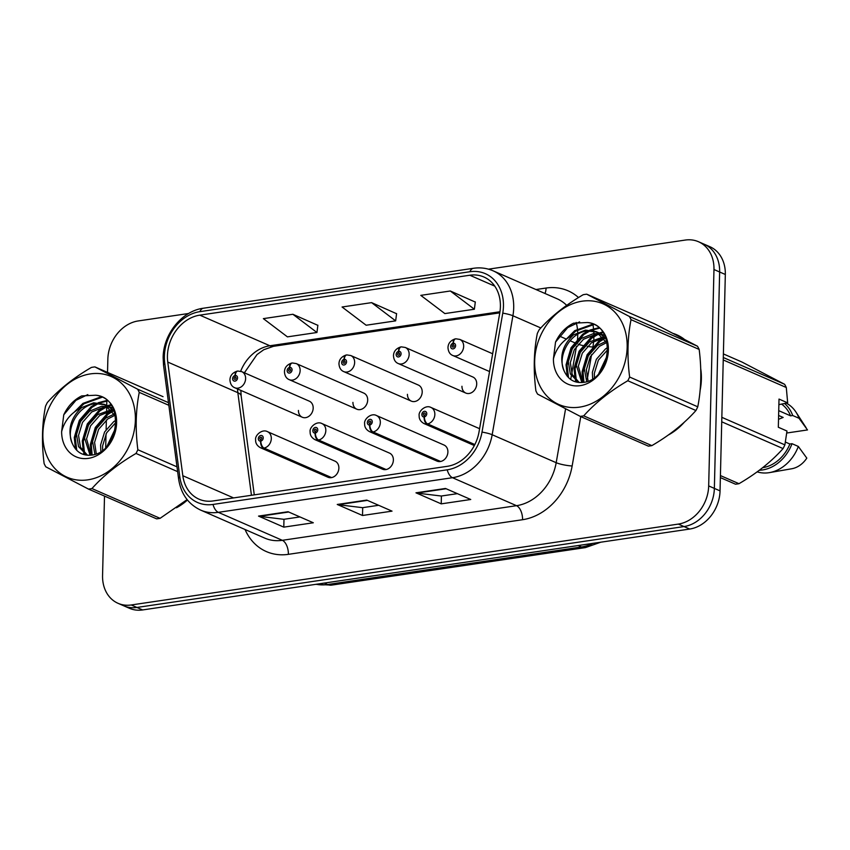 <?xml version="1.0" encoding="UTF-8"?>
<svg xmlns="http://www.w3.org/2000/svg" width="850" height="850" viewBox="0 0 850 850"><rect width="100%" height="100%" fill="white"/><g stroke="black" fill="none" stroke-linecap="round" stroke-linejoin="round"><path stroke-width="1.27" d="M315.116 433.064A5.844 3.145 84.4 0 0 317.921 440.109A8.766 7.087 113.6 0 1 314.936 439.652L382.489 469.179A8.766 7.087 -66.4 0 0 393.38 460.041A8.766 7.087 -66.4 0 0 389.513 453.103L321.959 423.576A8.766 7.087 113.6 0 1 325.826 430.525A8.766 7.087 113.6 0 1 318.559 440.013A5.844 3.007 -101.2 0 1 315.329 433.033A2.922 2.359 -66.4 0 0 317.751 429.877A2.922 2.359 -66.4 0 0 315.361 427.422A2.922 2.359 -66.4 0 0 312.832 430.599A2.922 2.359 -66.4 0 0 315.116 433.064L315.223 431.375A1.169 0.946 113.6 0 1 314.309 430.387A1.169 0.946 113.6 0 1 316.274 430.089A1.169 0.946 113.6 0 1 315.308 431.354L315.329 433.033M369.623 425.011A5.844 3.145 84.4 0 0 372.428 432.055A8.766 7.087 113.6 0 1 369.442 431.598L437.006 461.114A8.766 7.087 -66.4 0 0 447.897 451.987A8.766 7.087 -66.4 0 0 444.029 445.039L376.465 415.522A8.766 7.087 113.6 0 1 380.332 422.471A8.766 7.087 113.6 0 1 373.076 431.959A5.844 3.007 -101.2 0 1 369.835 424.979A2.922 2.359 -66.4 0 0 372.257 421.812A2.922 2.359 -66.4 0 0 369.867 419.358A2.922 2.359 -66.4 0 0 367.338 422.546A2.922 2.359 -66.4 0 0 369.623 425.011L369.729 423.311A1.169 0.946 113.6 0 1 368.815 422.322A1.169 0.946 113.6 0 1 370.781 422.036A1.169 0.946 113.6 0 1 369.814 423.3L369.835 424.979M260.599 441.129A5.844 3.145 84.4 0 0 263.404 448.173A8.766 7.087 113.6 0 1 260.419 447.716L327.983 477.233A8.766 7.087 -66.4 0 0 338.874 468.106A8.766 7.087 -66.4 0 0 335.006 461.157L267.442 431.641A8.766 7.087 113.6 0 1 271.309 438.589A8.766 7.087 113.6 0 1 264.053 448.078A5.844 3.007 -101.2 0 1 260.812 441.097A2.922 2.359 -66.4 0 0 263.234 437.931A2.922 2.359 -66.4 0 0 260.844 435.476A2.922 2.359 -66.4 0 0 258.315 438.664A2.922 2.359 -66.4 0 0 260.599 441.129L260.706 439.429A1.169 0.946 113.6 0 1 259.792 438.441A1.169 0.946 113.6 0 1 261.757 438.154A1.169 0.946 113.6 0 1 260.791 439.418L260.812 441.097M352.931 402.39A8.766 7.087 -66.4 0 0 356.798 409.19A8.766 7.087 -66.4 0 0 367.689 400.053A8.766 7.087 -66.4 0 0 363.821 393.114L296.267 363.587A8.766 7.087 113.6 0 1 300.135 370.536A8.766 7.087 113.6 0 1 289.244 379.663C286.354 378.505 284.761 375.902 284.453 371.854C284.58 367.625 286.96 364.703 291.582 363.099A5.844 3.007 78.8 0 0 289.563 367.455A2.922 2.359 -66.4 0 0 287.141 370.611A2.922 2.359 -66.4 0 0 289.531 373.065A2.922 2.359 -66.4 0 0 292.06 369.888A2.922 2.359 -66.4 0 0 289.776 367.423L289.669 369.123A1.169 0.946 113.6 0 1 290.583 370.101A1.169 0.946 113.6 0 1 288.618 370.398A1.169 0.946 113.6 0 1 289.584 369.134L289.563 367.455M407.437 394.326A8.766 7.087 -66.4 0 0 411.315 401.126A8.766 7.087 -66.4 0 0 422.206 391.999A8.766 7.087 -66.4 0 0 418.338 385.05L350.774 355.534A8.766 7.087 113.6 0 1 354.641 362.483A8.766 7.087 113.6 0 1 343.751 371.609C340.871 370.441 339.267 367.837 338.959 363.789C339.097 359.561 341.466 356.649 346.088 355.034A5.844 3.007 78.8 0 0 344.069 359.391A2.922 2.359 -66.4 0 0 341.647 362.557A2.922 2.359 -66.4 0 0 344.038 365.011A2.922 2.359 -66.4 0 0 346.566 361.824A2.922 2.359 -66.4 0 0 344.282 359.359L344.176 361.059A1.169 0.946 113.6 0 1 345.089 362.047A1.169 0.946 113.6 0 1 343.124 362.334A1.169 0.946 113.6 0 1 344.091 361.069L344.069 359.391M461.954 386.272A8.766 7.087 -66.4 0 0 465.821 393.072A8.766 7.087 -66.4 0 0 476.712 383.934A8.766 7.087 -66.4 0 0 472.844 376.996L405.291 347.469A8.766 7.087 113.6 0 1 409.158 354.418A8.766 7.087 113.6 0 1 398.267 363.545C395.377 362.387 393.784 359.784 393.476 355.736C393.603 351.507 395.983 348.585 400.605 346.981A5.844 3.007 78.8 0 0 398.576 351.337A2.922 2.359 -66.4 0 0 396.164 354.493A2.922 2.359 -66.4 0 0 398.554 356.947A2.922 2.359 -66.4 0 0 401.083 353.77A2.922 2.359 -66.4 0 0 398.799 351.305L398.692 352.994A1.169 0.946 113.6 0 1 399.606 353.983A1.169 0.946 113.6 0 1 397.63 354.28A1.169 0.946 113.6 0 1 398.608 353.016L398.576 351.337M298.424 410.444A8.766 7.087 -66.4 0 0 302.292 417.244A8.766 7.087 -66.4 0 0 313.183 408.117A8.766 7.087 -66.4 0 0 309.315 401.168L241.751 371.652A8.766 7.087 113.6 0 1 245.618 378.601A8.766 7.087 113.6 0 1 234.727 387.728C231.848 386.559 230.244 383.956 229.936 379.908C230.074 375.679 232.454 372.767 237.076 371.152A5.844 3.007 78.8 0 0 235.046 375.509A2.922 2.359 -66.4 0 0 232.624 378.675A2.922 2.359 -66.4 0 0 235.014 381.129A2.922 2.359 -66.4 0 0 237.543 377.942A2.922 2.359 -66.4 0 0 235.259 375.477L235.153 377.177A1.169 0.946 113.6 0 1 236.066 378.165A1.169 0.946 113.6 0 1 234.101 378.452A1.169 0.946 113.6 0 1 235.067 377.188L235.046 375.509M176.481 507.758A56.132 45.358 -66.4 0 0 187.457 500.023A56.132 45.358 -66.4 0 1 176.481 507.758M668.259 435.051A56.132 45.358 -66.4 0 0 684.42 422.089A56.132 45.358 -66.4 0 1 668.259 435.051M700.124 390.362A56.132 45.358 -66.4 0 0 701.378 379.185A56.132 45.358 -66.4 0 0 700.719 368.677A56.132 45.358 -66.4 0 1 701.378 379.185A56.132 45.358 -66.4 0 1 700.124 390.362M167.429 355.874A37.421 30.239 113.6 0 1 199.803 315.148L469.795 275.23A37.421 30.239 113.6 0 1 483.894 277.004A37.421 30.239 113.6 0 1 499.768 312.97L479.028 431.938A37.421 30.239 113.6 0 1 447.291 466.321L213.106 500.947A37.421 30.239 113.6 0 1 198.996 499.173A37.421 30.239 113.6 0 1 182.824 475.724L167.758 362.058A37.421 30.239 113.6 0 1 167.429 355.874M164.379 356.32A41.055 33.171 -66.4 0 0 164.741 363.109L179.796 476.776A41.055 33.171 -66.4 0 0 213.021 504.443L447.206 469.816A41.055 33.171 -66.4 0 0 482.014 432.098L502.764 313.14A41.055 33.171 -66.4 0 0 469.88 271.734L199.888 311.652A41.055 33.171 -66.4 0 0 164.379 356.32M104.507 496.081L102.563 575.524A35.084 28.348 -66.4 0 0 118.033 603.309L129.402 608.271A35.084 28.348 -66.4 0 0 142.619 609.939L689.701 529.051A35.084 28.348 -66.4 0 0 720.046 490.875L725.326 274.476L719.642 272A35.084 28.348 -66.4 0 0 704.172 244.216A35.084 28.348 -66.4 0 1 719.642 272L714.361 488.389L719.642 272L713.968 269.514A35.084 28.348 -66.4 0 0 698.487 241.729A35.084 28.348 -66.4 0 0 685.27 240.061L488.453 269.163M689.701 529.051L684.016 526.564A35.084 28.348 -66.4 0 0 714.361 488.389A35.084 28.348 -66.4 0 1 684.016 526.564L136.935 607.452L684.016 526.564L678.332 524.089A35.084 28.348 -66.4 0 0 708.677 485.913L713.968 269.514M123.718 605.784A35.084 28.348 -66.4 0 0 136.935 607.452A35.084 28.348 -66.4 0 1 123.718 605.784M475.299 302.069L450.309 290.998L420.793 295.364L444.858 313.586L474.374 309.23L475.32 301.92M317.868 325.348L292.878 314.277L263.362 318.633L287.428 336.866L316.944 332.499L317.879 325.199M396.578 313.714L371.599 302.632L342.072 306.999L366.138 325.231L395.654 320.864L396.599 313.565M683.899 338.948A56.132 45.358 -66.4 0 0 676.632 334.73A56.132 45.358 -66.4 0 0 673.54 333.54A56.132 45.358 -66.4 0 1 676.632 334.73A56.132 45.358 -66.4 0 1 683.899 338.948M188.636 313.491L138.199 320.949A35.084 28.348 -66.4 0 0 107.854 359.125L107.525 372.406M106.845 400.392L106.718 405.386M106.718 405.578L106.696 406.311M106.675 407.044L106.601 410.38M106.558 411.868L106.42 417.626M106.356 420.049L106.133 429.505M106.027 433.936L105.687 447.567M118.033 603.309A35.084 28.348 -66.4 0 0 131.251 604.966L678.332 524.089M288.054 511.732L313.31 522.771L283.794 527.138L258.538 516.099L288.054 511.732M445.485 488.463L470.741 499.492L441.224 503.859L415.969 492.819L445.485 488.463M366.764 500.098L392.02 511.137L362.504 515.493L337.248 504.464L366.764 500.098M362.504 515.493L362.695 507.652M378.654 505.293L362.567 507.673L338.13 504.709A9.361 4.919 -98.4 0 1 337.248 504.464M441.224 503.859L441.416 496.017M457.374 493.659L441.288 496.028L416.851 493.074A9.361 4.919 -98.4 0 1 415.969 492.819M283.794 527.138L283.985 519.286M299.944 516.928L283.847 519.308L259.42 516.343A9.361 4.919 -98.4 0 1 258.538 516.099M371.599 302.632L395.654 320.864M292.878 314.277L316.944 332.499M450.309 290.998L474.374 309.23M725.326 274.476A35.084 28.348 -66.4 0 0 709.856 246.691L698.487 241.729M235.864 377.485L235.153 377.177M235.259 375.477A5.844 3.145 -95.6 0 1 237.851 371.036L241.751 371.652M235.917 377.559L235.067 377.188M331.606 477.594L264.053 448.078M330.969 477.689L263.404 448.173M290.381 369.431L289.669 369.123M289.776 367.423A5.844 3.145 -95.6 0 1 292.358 362.982L296.267 363.587M290.434 369.506L289.584 369.134M344.888 361.367L344.176 361.059M344.282 359.359A5.844 3.145 -95.6 0 1 346.874 354.918L350.774 355.534M344.941 361.441L344.091 361.069M399.404 353.313L398.692 352.994M398.799 351.305A5.844 3.145 -95.6 0 1 401.381 346.864L405.291 347.469M399.447 353.388L398.608 353.016M455.494 338.884A5.844 3.007 78.8 0 0 455.111 338.916A5.844 3.007 78.8 0 0 453.092 343.272A2.922 2.359 -66.4 0 0 450.67 346.439A2.922 2.359 -66.4 0 0 453.061 348.893A2.922 2.359 -66.4 0 0 455.589 345.706A2.922 2.359 -66.4 0 0 453.305 343.241L453.199 344.941A1.169 0.946 113.6 0 1 454.112 345.929A1.169 0.946 113.6 0 1 452.147 346.216A1.169 0.946 113.6 0 1 453.114 344.951L453.092 343.272M453.911 345.249L453.199 344.941M453.305 343.241A5.844 3.145 -95.6 0 1 455.897 338.799L459.797 339.416A8.766 7.087 113.6 0 1 463.664 346.364A8.766 7.087 113.6 0 1 452.774 355.491C449.894 354.322 448.29 351.719 447.982 347.671C448.12 343.442 450.489 340.531 455.111 338.916M453.964 345.323L453.114 344.951M386.123 469.529L318.559 440.013M385.475 469.625L317.921 440.109M440.629 461.476L373.076 431.959M439.981 461.571L372.428 432.055M474.853 444.55L427.582 423.895A5.844 3.007 -101.2 0 1 424.352 416.914A2.922 2.359 -66.4 0 0 426.774 413.759A2.922 2.359 -66.4 0 0 424.384 411.304A2.922 2.359 -66.4 0 0 421.855 414.481A2.922 2.359 -66.4 0 0 424.129 416.946L424.235 415.257A1.169 0.946 113.6 0 1 423.321 414.269A1.169 0.946 113.6 0 1 425.297 413.971A1.169 0.946 113.6 0 1 424.331 415.236L424.352 416.914M424.129 416.946A5.844 3.145 84.4 0 0 426.934 423.991A8.766 7.087 113.6 0 1 423.959 423.534L474.332 445.549M474.693 444.858L426.934 423.991M87.837 479.846A54.963 44.412 -66.4 0 0 135.384 420.027A54.963 44.412 -66.4 0 0 90.429 373.894A54.963 44.412 -66.4 0 0 42.883 433.702A54.963 44.412 -66.4 0 0 87.837 479.846M160.076 518.33A63.144 51.021 -66.4 0 1 158.334 518.617A63.144 51.021 -66.4 0 1 156.591 518.84L88.453 489.069A63.144 51.021 -66.4 0 0 90.196 488.846A63.144 51.021 -66.4 0 0 91.938 488.559L160.076 518.33L187.117 499.609M177.639 471.644L136.021 453.454C118.331 463.771 103.636 475.469 91.938 488.559M136.021 453.454A63.144 51.021 -66.4 0 0 137.849 449.746L177.002 466.852M168.842 405.301L139.251 392.371C135.724 410.21 135.256 429.335 137.849 449.746M139.251 392.371A63.144 51.021 -66.4 0 0 137.594 389.172L168.502 402.677M163.051 396.674L94.913 366.902L137.594 389.172M94.913 366.902A63.144 51.021 -66.4 0 0 93.171 367.126A63.144 51.021 -66.4 0 0 91.428 367.413C73.621 377.825 58.926 389.523 47.356 402.517A63.144 51.021 -66.4 0 0 45.528 406.226C42.001 424.065 41.533 443.19 44.126 463.601A63.144 51.021 -66.4 0 0 45.783 466.799L88.453 489.069M114.537 432.448L109.576 442.882M115.983 420.155L113.719 421.642L104.593 431.991L100.587 445.028L100.874 451.478M116.036 422.291L106.59 432.873L102.595 445.91L102.616 450.256M114.442 413.929L105.698 418.136L96.571 428.485L92.576 441.522L94.913 454.314M115.079 415.204L107.706 419.007L98.579 429.367L94.573 442.404L96.294 453.836M111.531 409.668L97.686 414.63L88.549 424.989L84.554 438.026L90.079 455.239M91.269 455.122L90.323 444.497L95.317 427.454L106.994 413.897L111.69 410.688L99.684 415.501L90.557 425.861L86.562 438.897L91.184 455.132M108.131 406.534L101.66 406.3L89.664 411.124L80.527 421.483L76.532 434.52L78.561 446.664L86.923 455.079M109.023 407.224L103.668 407.182L91.672 412.006L82.535 422.354L78.54 435.391L80.453 447.27L87.465 455.217M115.504 416.181L104.327 404.334L93.649 402.804L81.632 407.628C70.38 418.243 67.299 430.249 72.367 443.658L72.643 444.221C76.447 452.147 82.503 455.802 90.833 455.175C119.988 453.241 125.237 397.279 95.657 395.229L81.738 395.898C73.907 399.787 67.915 406.087 63.761 414.789L61.636 431.619A32.672 26.403 -66.4 0 0 88.368 458.362A32.672 26.403 -66.4 0 0 116.386 426.147A32.672 26.403 -66.4 0 0 95.657 395.229M105.315 404.802L95.646 403.676C78.296 404.855 65.057 429.282 72.367 443.658M113.571 409.711L112.721 409.668M112.338 407.83L109.214 406.767M112.827 408.127L110.128 407.405M114.229 411.389L107.483 405.758L104.316 404.334M61.636 431.619C64.451 420.697 71.113 412.707 81.632 407.628M115.037 430.61L108.63 444.189M112.816 411.304L107.993 414.332L96.316 427.89L91.322 444.933L92.129 454.994M111.18 405.301L108.332 406.226M106.388 407.033L99.981 410.826L88.304 424.384L83.3 441.426L84.522 453.05M84.798 453.942L85.117 454.877M107.472 400.956L99.716 402.953M98.366 403.527L91.959 407.331L80.282 420.888L75.289 437.931L76.766 450.404M102.064 397.258L83.938 403.824L77.52 409.796M87.816 394.612L75.926 400.318L63.761 414.789M115.536 428.177L107.079 446.091M110.766 404.706L107.451 405.737M107.153 405.854L106.176 406.247M104.295 407.118L98.972 410.391L87.295 423.948L82.301 440.991L83.289 451.764M83.683 453.167L84.192 454.654M106.919 400.467L98.154 402.751M96.273 403.612L90.961 406.884L79.284 420.442L74.279 437.484L75.459 448.97M101.118 396.822L82.939 403.389L74.502 411.868M579.615 407.129A54.963 44.412 -66.4 0 0 627.162 347.321A54.963 44.412 -66.4 0 0 582.207 301.187A54.963 44.412 -66.4 0 0 534.671 360.995A54.963 44.412 -66.4 0 0 579.615 407.129M651.854 445.623A63.144 51.021 -66.4 0 1 650.112 445.91A63.144 51.021 -66.4 0 1 648.369 446.133L580.231 416.362A63.144 51.021 -66.4 0 0 581.974 416.139A63.144 51.021 -66.4 0 0 583.716 415.852L651.854 445.623C669.545 435.306 684.239 423.608 695.938 410.518A63.144 51.021 -66.4 0 0 697.765 406.81C701.282 389.066 701.749 369.941 699.168 349.435A63.144 51.021 -66.4 0 0 697.51 346.237L654.829 323.956L586.691 294.185L629.372 316.466L697.51 346.237M695.938 410.518L627.799 380.747C610.109 391.064 595.414 402.762 583.716 415.852M627.799 380.747A63.144 51.021 -66.4 0 0 629.627 377.039L697.765 406.81M699.168 349.435L631.029 319.664C627.502 337.503 627.034 356.628 629.627 377.039M631.029 319.664A63.144 51.021 -66.4 0 0 629.372 316.466M586.691 294.185A63.144 51.021 -66.4 0 0 584.949 294.419A63.144 51.021 -66.4 0 0 583.206 294.706C565.399 305.118 550.704 316.816 539.134 329.8A63.144 51.021 -66.4 0 0 537.306 333.519C533.779 351.358 533.311 370.483 535.904 390.894A63.144 51.021 -66.4 0 0 537.561 394.092L580.231 416.362M606.316 359.741L601.354 370.175M607.761 347.448L605.497 348.925L596.371 359.284L592.365 372.321L592.652 378.771M607.814 349.584L598.368 360.166L594.373 373.192L594.394 377.538M606.22 341.222L597.476 345.429L588.349 355.778L584.354 368.815L586.702 381.608M606.857 342.497L599.484 346.301L590.357 356.66L586.351 369.697L588.072 381.129M603.309 336.961L589.464 341.923L580.327 352.283L576.332 365.319L581.857 382.532M583.047 382.415L582.101 371.79L587.095 354.748L598.772 341.19L603.468 337.971L591.462 342.794L582.335 353.154L578.34 366.191L582.962 382.426M599.909 333.827L593.438 333.593L581.442 338.417L572.316 348.776L568.31 361.813L570.35 373.957L578.701 382.373M600.801 334.517L595.446 334.475L583.451 339.299L574.313 349.647L570.318 362.684L572.231 374.563L579.243 382.511M607.282 343.474L596.105 331.627L585.427 330.098L573.41 334.921C562.158 345.525 559.077 357.542 564.145 370.951L564.421 371.514C568.225 379.44 574.281 383.095 582.611 382.468C611.777 380.534 617.015 324.572 587.435 322.522L573.516 323.191C565.686 327.08 559.693 333.381 555.539 342.072L553.414 358.902A32.672 26.403 -66.4 0 0 580.146 385.656A32.672 26.403 -66.4 0 0 608.164 353.441A32.672 26.403 -66.4 0 0 587.435 322.522M597.093 332.084L587.424 330.969C570.074 332.148 556.835 356.575 564.145 370.951M605.349 336.993L604.499 336.961M604.116 335.123L600.992 334.061M604.605 335.41L601.917 334.698M606.008 338.683L599.261 333.051L596.094 331.627M553.414 358.902C556.229 347.99 562.891 339.989 573.41 334.921M606.815 357.892L600.408 371.482M604.594 338.598L599.771 341.626L588.094 355.183L583.1 372.226L583.907 382.288M602.958 332.594L600.111 333.519M598.166 334.326L591.759 338.119L580.082 351.677L575.078 368.719L576.3 380.343M576.576 381.236L576.895 382.171M599.25 328.249L591.494 330.246M590.144 330.82L583.737 334.613L572.061 348.171L567.067 365.224L568.544 377.697M593.842 324.551L575.716 331.118L569.298 337.089M579.594 321.895L567.704 327.611L555.539 342.072M607.314 355.47L598.857 373.384M602.544 331.999L599.229 333.03M598.931 333.147L597.954 333.54M596.073 334.411L590.75 337.684L579.073 351.241L574.079 368.284L575.067 379.058M575.461 380.46L575.981 381.947M598.697 327.76L589.932 330.044M588.051 330.905L582.739 334.178L571.062 347.735L566.058 364.777L567.237 376.263M592.896 324.116L574.717 330.671L566.281 339.161M721.841 417.329L784.89 444.879L786.983 431.035L778.324 427.252L779.014 399.075L787.674 402.858L786.293 387.504A63.144 51.021 -66.4 0 0 784.635 384.306L741.954 362.036L723.393 353.919M787.674 402.858L778.876 404.642M778.738 410.667L790.564 415.831A35.084 28.348 -66.4 0 0 781.745 404.217M790.564 415.831L792.71 415.512A37.421 30.239 -66.4 0 0 784.858 403.75M792.71 415.512L799.021 418.274A37.421 30.239 -66.4 0 0 795.951 412.08A37.421 30.239 -66.4 0 0 786.664 403.336M799.021 418.274L807.5 429.941L786.749 433.011M778.526 419.294L783.158 417.456L778.621 415.469M723.297 357.51L784.635 384.306M786.293 387.504L723.244 359.954M720.418 475.575L738.99 483.692C756.67 473.376 771.364 461.678 783.062 448.587L721.724 421.791M783.062 448.587A63.144 51.021 -66.4 0 0 784.89 444.879M738.99 483.692A63.144 51.021 -66.4 0 1 735.505 484.203L720.364 477.594M762.684 467.681A35.084 28.348 -66.4 0 0 789.873 444.008L785.4 442.064M759.347 470.241A37.421 30.239 -66.4 0 0 792.019 443.689L789.873 444.008M757.159 471.856A37.421 30.239 -66.4 0 0 769.494 472.611A37.421 30.239 -66.4 0 0 798.331 446.452L792.019 443.689M769.494 472.611L791.669 468.775A23.386 18.902 -66.4 0 0 806.809 458.118L798.331 446.452M199.803 315.148L269.886 345.769A37.421 30.239 -66.4 0 0 240.656 371.269M535.957 289.542L546.061 288.044A11.698 6.152 -98.4 0 1 544.999 293.494M546.061 288.044A58.469 47.249 113.6 0 1 578.51 297.553M592.822 324.084A58.469 47.249 113.6 0 1 593.714 330.756M593.746 331.171A58.469 47.249 113.6 0 1 593.863 333.551M593.895 334.709A58.469 47.249 113.6 0 1 593.884 337.131A58.469 47.249 113.6 0 1 593.789 339.341M577.192 342.157A46.782 37.793 -66.4 0 0 577.724 335.824A46.782 37.793 -66.4 0 0 577.745 334.273M577.692 332.361A46.782 37.793 -66.4 0 0 576.215 322.437M566.684 305.352A46.782 37.793 -66.4 0 0 557.101 298.775L493.074 270.799A46.782 37.793 113.6 0 1 512.911 315.764L492.171 434.733A46.782 37.793 113.6 0 1 452.498 477.711L218.312 512.337A11.698 6.152 -98.4 0 1 213.021 504.443M469.88 271.734A11.698 6.152 -98.4 0 1 473.461 268.292L203.469 308.21C181.996 310.856 163.253 334.178 163.136 357.669L163.54 365.288A11.698 4.122 -7.5 0 1 164.741 363.109M447.206 469.816A11.698 6.152 81.6 0 0 452.498 477.711L516.524 505.686A46.782 37.793 -66.4 0 0 556.187 462.697L565.579 408.871M482.014 432.098A11.698 1.987 9.9 0 1 492.171 434.733L556.187 462.697A11.698 1.987 -170.1 0 0 572.146 465.981A58.469 47.249 113.6 0 1 522.559 519.711L288.373 554.338A58.469 47.249 113.6 0 1 245.044 529.497M163.54 365.288L178.606 478.954A11.698 4.122 -7.5 0 1 179.796 476.776M288.373 554.338A11.698 6.152 -98.4 0 0 282.328 540.313L218.312 512.337A46.782 37.793 113.6 0 1 200.685 510.117L264.701 538.092A46.782 37.793 -66.4 0 0 282.328 540.313L516.524 505.686A11.698 6.152 -98.4 0 1 522.559 519.711M502.764 313.14A11.698 1.987 9.9 0 1 512.911 315.764L540.823 327.962M203.469 308.21A11.698 6.152 81.6 0 0 199.888 311.652M593.64 341.36A58.469 47.249 113.6 0 1 592.896 347.023L592.354 350.126M591.558 354.673L587.318 379.015M580.763 416.596L572.146 465.981M131.251 604.966L142.619 609.939M708.677 485.913L720.046 490.875M559.034 335.92L566.344 339.108M570.074 340.744L576.088 343.368M570.701 379.493L571.338 375.817M571.763 373.437L576.502 346.258M578.128 344.207A11.698 1.987 -170.1 0 0 584.906 345.982M587.339 346.407A11.698 1.987 -170.1 0 0 592.896 347.023M469.795 275.23L494.785 286.142M499.97 311.748L269.886 345.769A21.048 11.071 -98.4 0 0 273.456 346.311L263.755 349.733L257.008 354.567L244.386 372.799M237.532 388.949A37.421 30.239 -66.4 0 0 237.841 392.679L251.441 495.274M167.758 362.058L237.841 392.679A21.048 7.427 172.5 0 1 241.177 396.015L254.278 494.859M182.824 475.724L233.601 497.919M367.413 500.384L338.13 504.709M288.692 512.019L259.42 516.343M446.133 488.739L416.851 493.074M316.189 584.269A46.782 37.793 -66.4 0 0 327.59 584.524L324.275 583.079M600.759 542.204L585.459 547.591L331.564 585.119A23.386 12.304 -98.4 0 1 327.59 584.524L581.485 546.986L578.17 545.541M585.459 547.591A23.386 12.304 -98.4 0 1 581.485 546.986A46.782 37.793 -66.4 0 0 592.971 543.352M479.591 428.697L430.982 407.458A8.766 7.087 113.6 0 1 434.849 414.407A8.766 7.087 113.6 0 1 427.582 423.895M178.606 478.954C180.912 493.829 188.275 504.22 200.685 510.117M493.074 270.799C486.891 268.132 480.346 267.293 473.461 268.292M241.177 396.015L240.837 390.394M499.789 312.842L273.456 346.311M331.564 585.119L315.817 584.332M302.292 417.244L234.727 387.728M267.442 431.641C262.108 428.655 254.628 435.508 255.627 439.896C255.457 443.169 257.061 445.772 260.419 447.716M356.798 409.19L289.244 379.663M411.315 401.126L343.751 371.609M465.821 393.072L398.267 363.545M489.558 371.556L452.774 355.491M492.66 353.77L459.797 339.416M321.959 423.576C316.625 420.591 309.145 427.454 310.144 431.842C309.974 435.104 311.567 437.718 314.936 439.652M376.465 415.522C371.131 412.537 363.651 419.39 364.65 423.778C364.48 427.051 366.084 429.654 369.442 431.598M430.982 407.458C425.648 404.473 418.158 411.336 419.167 415.724C418.997 418.986 420.591 421.6 423.959 423.534M806.151 427.784L795.951 412.08"/></g></svg>
